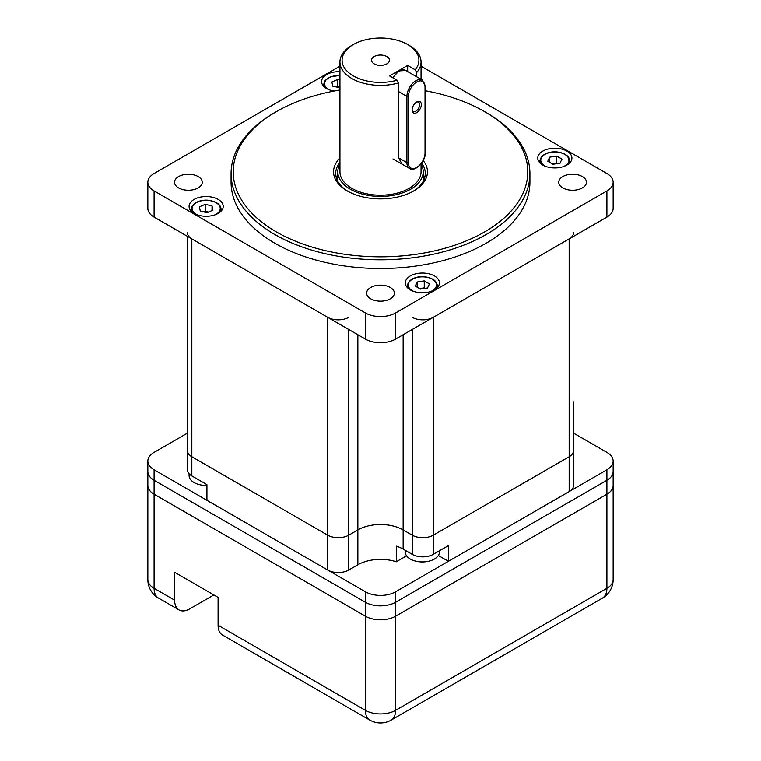 <?xml version="1.0" encoding="UTF-8"?>
<svg xmlns="http://www.w3.org/2000/svg" width="761" height="761" viewBox="0 0 761 761"><rect width="100%" height="100%" fill="white"/><g stroke="black" fill="none" stroke-linecap="round" stroke-linejoin="round"><path stroke-width="1.14" d="M407.668 44.547L409.18 45.422A40.552 23.42 180 0 1 421.052 61.974A40.552 23.42 180 0 1 416.771 72.457L415.173 69.793A38.421 22.183 0 0 0 407.668 44.547A38.421 22.183 0 0 0 353.332 44.547A38.421 22.183 0 0 0 349.128 73.037A38.421 22.183 0 0 0 397.061 80.247L398.65 82.911A40.552 23.42 180 0 1 351.82 78.535A40.552 23.42 180 0 1 339.948 61.974L339.948 171.777A40.552 23.42 0 0 0 351.82 188.328A40.552 23.42 0 0 0 396.024 193.408A40.552 23.42 0 0 0 421.052 171.777L421.052 163.843M339.948 61.974A40.552 23.42 180 0 1 351.82 45.422L353.332 44.547M416.771 76.842L416.771 72.457M398.65 82.911L398.65 157.86L402.046 164.148M374.165 63.895A8.961 5.175 0 0 0 383.934 65.018A8.961 5.175 0 0 0 389.461 60.233A8.961 5.175 0 0 0 380.5 55.058A8.961 5.175 0 0 0 371.539 60.233A8.961 5.175 0 0 0 374.165 63.895M415.173 69.793L407.668 65.465L389.556 75.919L397.061 80.247M339.948 164.081A42.692 24.647 0 0 0 337.808 171.777A42.692 24.647 0 0 0 350.317 189.204A42.692 24.647 0 0 0 396.833 194.55A42.692 24.647 0 0 0 423.192 171.777A42.692 24.647 0 0 0 421.052 164.081M407.668 71.591L407.668 65.465M438.365 555.501L448.419 561.304L569.171 491.587A14.944 8.628 0 0 0 573.547 485.489L573.547 450.636A14.944 8.628 180 0 1 569.171 456.733A14.944 8.628 0 0 0 573.547 450.636L573.547 401.837M187.453 236.348L187.453 450.636A14.944 8.628 0 0 0 191.829 456.733A14.944 8.628 180 0 1 187.453 450.636L187.453 469.803A14.944 8.628 0 0 0 191.829 475.901L206.925 484.624L206.925 500.3L327.677 570.018A14.944 8.628 0 0 0 348.804 570.018L357.86 564.786A32.019 18.483 180 0 1 396.281 561.78L406.574 555.834M191.829 475.901L191.829 456.733L327.677 535.164A14.944 8.628 0 0 0 348.804 535.164L357.86 529.932A32.019 18.483 180 0 1 403.14 529.932L412.196 535.164A14.944 8.628 0 0 0 433.323 535.164L569.171 456.733L569.171 238.878A14.944 8.628 0 0 0 573.547 232.78M396.281 561.78L396.281 546.094A32.019 18.483 180 0 1 403.14 549.1L412.196 554.331A14.944 8.628 0 0 0 433.323 554.331L433.323 535.164L569.171 456.733L569.171 491.587M433.323 554.331L448.419 545.618L448.419 561.304M416.724 101.974L416.724 101.974A6.507 3.757 120 0 0 412.12 109.945A6.507 3.757 120 0 0 416.724 112.609A6.507 3.757 120 0 0 421.328 104.628A6.507 3.757 120 0 0 416.724 101.974M412.139 109.432A5.337 3.082 120 0 0 413.223 111.429A5.337 3.082 120 0 0 418.56 108.347A5.337 3.082 120 0 0 418.56 102.193A5.337 3.082 120 0 0 416.286 102.25M189.08 473.713L189.08 475.577A17.075 9.855 0 0 0 198.916 484.51A17.075 9.855 0 0 0 206.925 485.432M405.28 550.336L405.28 552.067A17.075 9.855 0 0 0 415.116 561A17.075 9.855 0 0 0 429.594 561A17.075 9.855 0 0 0 439.43 552.067L439.43 550.812M412.196 317.299A14.944 8.628 0 0 0 433.323 317.299L569.171 238.878M403.14 549.1L403.14 529.932L412.196 535.164L412.196 329.503M348.804 570.018L348.804 535.164L357.86 529.932L357.86 334.735M187.453 232.78A14.944 8.628 0 0 0 191.829 238.878L327.677 317.299A14.944 8.628 0 0 0 348.804 317.299M191.829 238.878L191.829 456.733L327.677 535.164L327.677 317.299M433.323 317.299L433.323 535.164A14.944 8.628 180 0 1 412.196 535.164L412.196 554.331M403.14 334.735L403.14 529.932A32.019 18.483 0 0 0 357.86 529.932L357.86 564.786M348.804 329.503L348.804 535.164A14.944 8.628 180 0 1 327.677 535.164L327.677 570.018M423.211 160.504A46.963 27.111 180 0 1 413.708 190.944A46.963 27.111 180 0 1 347.292 190.944A46.963 27.111 180 0 1 339.948 158.107M339.948 90.026A147.282 85.032 0 0 0 276.357 111.648A147.282 85.032 0 0 0 276.357 231.905A147.282 85.032 0 0 0 484.643 231.905A147.282 85.032 0 0 0 484.643 111.648A147.282 85.032 0 0 0 425.342 90.778M486.155 112.523L484.643 111.648L486.155 112.523A149.422 86.269 180 0 1 529.922 173.518A149.422 86.269 180 0 1 437.68 253.223A149.422 86.269 180 0 1 274.845 234.521A149.422 86.269 180 0 1 231.078 173.518A149.422 86.269 180 0 1 274.845 112.523L276.357 111.648M231.078 173.518L231.078 182.231A149.422 86.269 0 0 0 274.845 243.235A149.422 86.269 0 0 0 437.68 261.936A149.422 86.269 0 0 0 529.922 182.231L529.922 173.518M410.284 289.865A17.075 9.855 0 0 0 428.89 292.005A17.075 9.855 0 0 0 439.43 282.892A17.075 9.855 0 0 0 422.355 273.037A17.075 9.855 0 0 0 405.28 282.892A17.075 9.855 0 0 0 410.284 289.865M542.774 165.042A17.075 9.855 0 0 0 561.38 167.173A17.075 9.855 0 0 0 571.92 158.069A17.075 9.855 0 0 0 554.845 148.205A17.075 9.855 0 0 0 537.77 158.069A17.075 9.855 0 0 0 542.774 165.042M339.948 71.743A17.075 9.855 0 0 0 321.57 81.57A17.075 9.855 0 0 0 326.564 88.542A17.075 9.855 0 0 0 334.089 91.073M194.074 213.375A17.075 9.855 0 0 0 212.69 215.506A17.075 9.855 0 0 0 223.23 206.402A17.075 9.855 0 0 0 206.155 196.538A17.075 9.855 0 0 0 189.08 206.402A17.075 9.855 0 0 0 194.074 213.375M562.798 187.9A13.879 8.01 0 0 0 577.922 189.632A13.879 8.01 0 0 0 586.484 182.231A13.879 8.01 0 0 0 572.605 174.221A13.879 8.01 0 0 0 558.736 182.231A13.879 8.01 0 0 0 562.798 187.9M178.578 187.9A13.879 8.01 0 0 0 193.703 189.632A13.879 8.01 0 0 0 202.264 182.231A13.879 8.01 0 0 0 188.395 174.221A13.879 8.01 0 0 0 174.516 182.231A13.879 8.01 0 0 0 178.578 187.9M370.693 298.807A13.879 8.01 0 0 0 385.808 300.547A13.879 8.01 0 0 0 394.379 293.147A13.879 8.01 0 0 0 380.5 285.137A13.879 8.01 0 0 0 366.621 293.147A13.879 8.01 0 0 0 370.693 298.807M339.948 66.217L154.093 173.518A21.346 12.328 0 0 0 147.843 182.231A21.346 12.328 0 0 0 154.093 190.944L365.404 312.942A21.346 12.328 0 0 0 395.596 312.942L606.907 190.944A21.346 12.328 0 0 0 613.157 182.231A21.346 12.328 0 0 0 606.907 173.518L421.052 66.217M613.157 182.231L613.157 208.371A21.346 12.328 180 0 1 606.907 217.094L395.596 339.092A21.346 12.328 180 0 1 365.404 339.092L154.093 217.094A21.346 12.328 180 0 1 147.843 208.371L147.843 182.231M424.6 177.589A91.786 52.994 0 0 0 423.192 177.151M337.808 177.151A91.786 52.994 0 0 0 336.4 177.589M336.524 177.218A89.655 51.758 180 0 1 337.808 176.809M423.192 176.809A89.655 51.758 180 0 1 424.476 177.218M336.314 177.874A44.823 25.884 180 0 1 337.808 174.345M423.192 174.345A44.823 25.884 180 0 1 424.686 177.874M339.948 162.493A44.823 25.884 0 0 0 335.677 173.518A44.823 25.884 0 0 0 348.062 191.382M412.938 191.382A44.823 25.884 0 0 0 425.323 173.518A44.823 25.884 0 0 0 421.575 163.158M417.161 281.989L415.268 286.079L420.453 289.075L427.549 287.981L429.451 283.891L424.257 280.885L417.161 281.989L417.161 287.182M425.123 288.362L424.257 287.858L419.596 288.581M424.257 287.858L424.257 280.885M549.661 157.156L547.758 161.256L552.952 164.252L560.039 163.158L561.941 159.059L556.748 156.062L549.661 157.156L549.661 162.35M557.613 163.529L556.748 163.035L552.086 163.758M556.748 163.035L556.748 156.062M200.267 211.025L207.011 212.7L212.899 210.169L212.034 205.955L205.289 204.281L199.411 206.811L200.267 211.025M208.514 212.053L205.289 211.254L203.786 211.9M205.289 211.254L205.289 204.281M212.034 210.54L212.034 205.955M339.948 79.991L337.779 79.458L331.901 81.988L332.757 86.202L339.948 87.686M339.948 86.963L337.779 86.431L336.276 87.077M337.779 86.431L337.779 79.458M218.093 625.266L365.404 710.317A21.346 12.328 120 0 0 369.827 720.087L222.516 635.035A21.346 12.328 -60 0 1 218.093 625.266L218.093 597.385L174.621 572.282L174.621 600.172A21.346 12.328 120 0 0 179.044 609.942A21.346 12.328 120 0 0 189.717 608.886L213.87 594.94M369.827 720.087A21.346 21.346 0 0 0 391.173 720.087A21.346 12.328 60 0 0 395.596 710.317L606.907 588.32L606.907 494.203A21.346 12.328 -0 0 0 613.157 485.489A21.346 12.328 180 0 1 606.907 494.203L395.596 616.201L395.596 710.317A21.346 12.328 180 0 1 365.404 710.317L365.404 616.201A21.346 12.328 -0 0 0 395.596 616.201A21.346 12.328 180 0 1 365.404 616.201L154.093 494.203A21.346 12.328 180 0 1 147.843 485.489A21.346 12.328 -0 0 0 154.093 494.203L154.093 588.32L174.621 600.172M606.907 469.803L606.907 480.267A21.346 12.328 0 0 0 613.157 471.544A21.346 12.328 180 0 1 606.907 480.267L606.907 494.203L395.596 616.201L395.596 602.265L606.907 480.267L395.596 602.265A21.346 12.328 180 0 1 365.404 602.265L154.093 480.267L365.404 602.265A21.346 12.328 0 0 0 395.596 602.265L395.596 591.801L606.907 469.803A21.346 12.328 0 0 0 613.157 461.09A21.346 12.328 0 0 0 606.907 452.376L573.547 433.114M365.404 591.801L365.404 616.201L154.093 494.203L154.093 480.267A21.346 12.328 180 0 1 147.843 471.544A21.346 12.328 0 0 0 154.093 480.267L154.093 469.803L365.404 591.801A21.346 12.328 0 0 0 395.596 591.801M187.453 433.114L154.093 452.376A21.346 12.328 0 0 0 147.843 461.09A21.346 12.328 0 0 0 154.093 469.803M392.571 77.66L399.087 70.925L405.775 70.488A12.804 7.391 120 0 0 392.961 77.888M398.65 91.624L406.916 96.4A12.804 7.391 -60 0 1 412.5 83.51A12.804 7.391 -60 0 1 422.374 80.076L405.775 70.488M398.65 157.86L406.916 162.626L406.916 96.4A1.065 0.618 180 0 0 408.419 96.4L408.419 162.626A11.738 6.782 120 0 0 416.724 167.42A11.738 6.782 120 0 0 425.028 153.037L425.028 86.811A11.738 6.782 120 0 0 416.724 82.017A11.738 6.782 120 0 0 408.419 96.4M392.961 158.906L409.57 168.485A12.804 7.391 -60 0 1 406.916 162.626A1.065 0.618 180 0 0 408.419 162.626M422.374 80.076L425.342 86.374A1.065 0.618 180 0 1 425.028 86.811M425.342 86.374L425.342 152.6A1.065 0.618 180 0 1 425.028 153.037M154.093 217.094L154.093 190.944M365.404 339.092L365.404 312.942M395.596 339.092L395.596 312.942M606.907 217.094L606.907 190.944M431.106 291.358A14.088 8.133 0 0 0 433.057 279.696A14.088 8.133 0 0 0 412.785 279.011A14.088 8.133 0 0 0 412.395 290.731A14.088 8.133 0 0 0 413.613 291.358M408.162 288.371A14.944 8.628 180 0 1 407.411 285.679L407.411 287.668M437.299 287.668L437.299 285.679A14.944 8.628 180 0 1 436.557 288.371M563.597 166.535A14.088 8.133 0 0 0 565.547 154.864A14.088 8.133 0 0 0 545.276 154.188A14.088 8.133 0 0 0 544.886 165.908A14.088 8.133 0 0 0 546.103 166.535M540.652 163.548A14.944 8.628 180 0 1 539.91 160.856L539.91 162.844M569.789 162.844L569.789 160.856A14.944 8.628 180 0 1 569.047 163.548M214.897 214.868A14.088 8.133 0 0 0 216.485 202.968A14.088 8.133 0 0 0 195.815 202.968A14.088 8.133 0 0 0 197.403 214.868M191.953 211.881A14.944 8.628 180 0 1 191.211 209.189L191.211 211.168M221.09 211.168L221.09 209.189A14.944 8.628 180 0 1 220.348 211.881M339.948 75.567A14.088 8.133 0 0 0 325.565 80.637A14.088 8.133 0 0 0 329.894 90.045M324.443 87.049A14.944 8.628 180 0 1 323.701 84.366L323.701 86.345M147.843 579.606A21.346 21.346 0 0 0 158.516 598.089A21.346 12.328 120 0 1 154.093 588.32A21.346 12.328 180 0 1 147.843 579.606L147.843 461.09M613.157 579.606A21.346 12.328 180 0 1 606.907 588.32A21.346 12.328 -120 0 1 602.484 598.089A21.346 21.346 0 0 0 613.157 579.606L613.157 461.09M421.052 79.315L421.052 61.974M423.192 181.413L423.192 171.777M337.808 181.413L337.808 171.777M425.342 152.6C425.713 161.446 415.021 172.395 409.57 168.485M198.916 484.51A27.748 27.748 0 0 0 206.925 485.461M415.116 561A27.748 27.748 0 0 0 429.594 561M437.299 285.679C436.833 281.104 432.942 278.184 425.618 276.909C419.692 275.786 408.6 277.803 407.411 285.679M569.789 160.856C569.333 156.281 565.433 153.351 558.108 152.086C552.182 150.963 541.09 152.98 539.91 160.856M221.09 209.189C220.633 204.614 216.742 201.684 209.418 200.409C203.491 199.296 192.39 201.313 191.211 209.189M339.948 75.406L330.284 76.89L325.185 80.419L323.701 84.366M158.516 598.089L179.044 609.942M391.173 720.087L602.484 598.089"/></g></svg>
